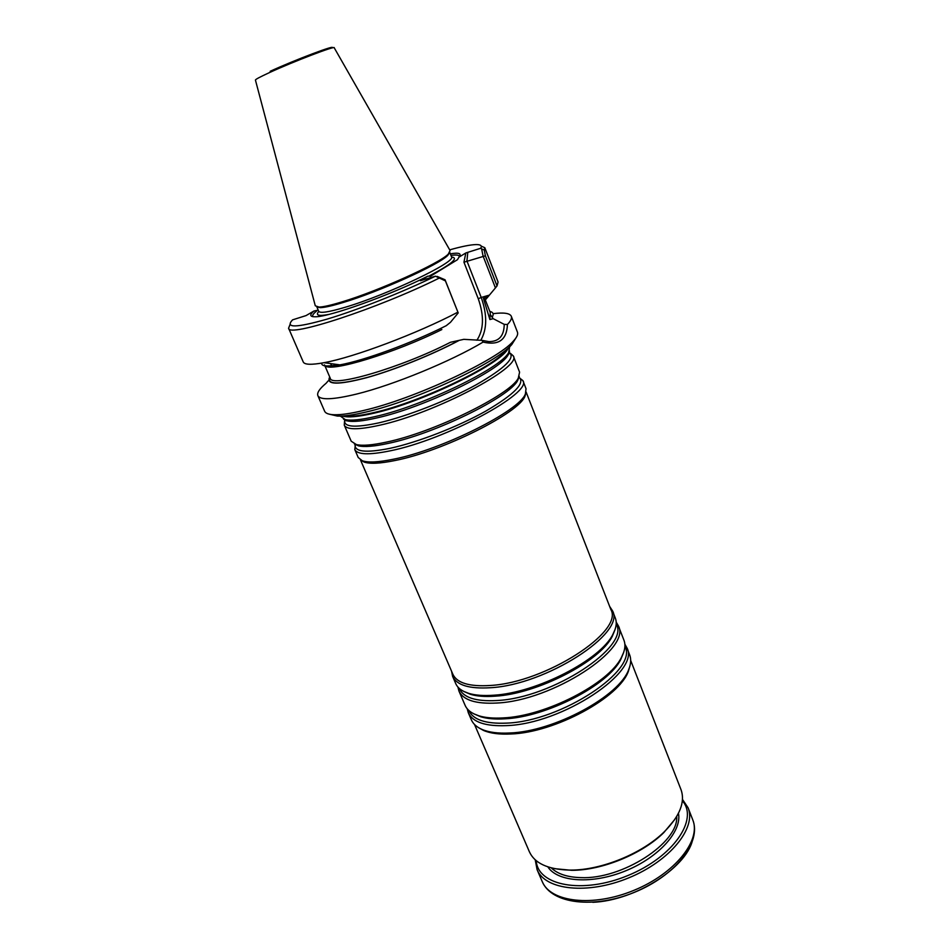 <?xml version="1.0" encoding="UTF-8"?>
<svg xmlns="http://www.w3.org/2000/svg" width="950" height="950" viewBox="0 0 950 950"><rect width="100%" height="100%" fill="white"/><g stroke="black" fill="none" stroke-linecap="round" stroke-linejoin="round"><path stroke-width="1.43" d="M340.361 416.088L345.254 419.615C351.108 420.862 361.202 419.817 375.511 416.492C422.94 405.947 500.828 368.173 508.654 352.604L509.663 346.655M508.155 348.009C503.619 362.615 423.178 402.171 374.098 413.167C358.376 416.836 347.807 417.774 342.392 415.993M344.517 421.384L344.28 425.173C346.667 429.887 358.328 429.934 379.252 425.315C434.708 413.404 522.797 366.89 513.249 355.87L510.423 353.341M344.28 425.173L351.203 441.216L356.392 444.576C362.425 445.966 372.412 445.146 386.377 442.118C433.438 432.452 510.043 394.903 518.261 378.195L519.591 372.162L513.249 355.87M355.419 444.327L354.789 449.564C357.378 454.706 369.134 455.133 390.07 450.858C445.574 439.862 532.831 392.801 522.892 380.617L518.759 377.328M354.789 449.564L358.221 457.52L362.318 460.774C368.161 462.793 378.599 462.258 393.597 459.183C441.904 449.813 519.888 410.685 525.409 393.882L526.027 388.692L522.892 380.617M360.929 460.168L364.076 462.044C369.871 464.051 380.178 463.553 394.998 460.524C442.676 451.321 519.567 412.704 525.053 396.019L525.967 392.481M360.489 459.931L452.889 674.31C457.021 683.062 469.49 686.791 490.295 685.472C545.395 682.587 624.162 631.453 610.85 609.532L526.11 392.006M451.559 671.199L452.604 676.352C456.796 685.235 469.407 689.023 490.461 687.729C546.262 684.867 625.991 633.033 612.489 610.779L609.615 606.373M452.604 676.352L455.715 683.549C457.639 688.002 461.985 691.268 468.742 693.369C475.285 695.329 483.586 695.946 493.632 695.222C536.513 692.942 600.804 659.668 612.94 634.232C616.277 627.998 617.072 622.606 615.327 618.082L612.489 610.779M457.912 687.028L458.945 691.042C463.22 700.15 475.891 704.14 496.945 703.024C552.758 700.672 632.011 648.553 618.284 625.694L616.206 622.107M458.945 691.042L465.096 705.316C467.186 710.101 471.829 713.616 479.049 715.861C485.521 717.796 493.584 718.473 503.251 717.903C545.692 716.181 608.914 683.454 621.395 657.471C624.969 650.809 625.812 645.05 623.924 640.169L618.284 625.694M467.222 708.783L468.303 712.738C472.72 722.178 485.462 726.477 506.516 725.622C562.341 723.983 640.906 671.472 626.857 647.71L624.839 644.136M468.303 712.738L471.354 719.815C473.112 723.864 476.651 727.071 481.983 729.422C488.894 732.379 498.109 733.578 509.651 732.996C554.183 731.643 620.113 695.816 628.829 669.192C630.978 663.777 631.251 659.015 629.66 654.883L626.857 647.71M478.622 727.7L483.514 730.443C490.343 733.376 499.463 734.552 510.851 733.994C554.812 732.676 619.828 697.336 628.461 670.997L630.016 665.606M474.525 724.494L529.423 851.853C534.66 863.217 547.687 869.286 568.492 870.069L570.772 870.081C601.481 870.224 642.604 853.361 664.383 831.689C679.856 815.967 685.401 801.966 681.019 789.676L630.681 660.452M682.48 799.413L688.061 807.738C696.623 827.901 669.928 861.116 628.651 877.895C587.48 894.936 545.146 890.031 537.094 869.654L535.218 859.809M682.373 800.779C698.891 819.328 673.217 857.161 627.712 875.603C582.374 894.425 537.522 885.507 536.251 860.712M554.634 868.668L571.746 870.319C601.979 870.461 642.426 853.872 663.848 832.544L674.88 819.351M334.222 47.797C335.944 45.315 293.312 61.596 269.396 72.627C259.849 77.009 255.194 79.503 255.443 80.109L315.293 305.805L319.093 307.099C323.57 306.909 331.194 305.176 341.988 301.886C378.219 291.092 439.28 263.506 448.281 254.113L450.074 250.527L334.222 47.797M316.956 307.004L320.435 307.657C324.864 307.479 332.381 305.781 343.021 302.551C378.718 291.923 438.829 264.753 447.711 255.455L449.73 252.546M450.312 253.828C459.088 252.379 461.961 253.484 458.945 257.165L457.473 259.694L430.504 276.224L427.856 276.165L420.387 280.725L435.421 276.189L445.419 280.903L445.051 279.775L458.209 312.906L445.419 280.903M481.626 248.876L483.051 255.977L495.425 287.909L497.028 285.926L485.379 255.811L463.944 262.212L465.821 252.961L480.783 248.247C482.196 245.741 480.652 244.518 476.128 244.578C470.547 244.696 461.747 246.466 449.694 249.862M459.396 256.607C459.266 255.016 456.439 254.624 450.941 255.419M427.856 276.165C389.464 295.486 328.926 317.134 315.198 316.777C309.819 316.849 309.379 314.937 313.868 311.054L318.202 310.116M316.635 311.03C313.251 313.726 312.016 315.614 312.918 316.683M458.945 257.165L465.821 252.961M435.421 276.189C402.444 292.232 357.473 310.032 327.192 319.093C296.257 327.916 284.715 328.166 292.564 319.853L306.043 315.59L313.868 311.054M290.023 324.544L288.586 328.201C287.731 337.927 377.613 308.714 438.959 278.219M437.071 276.391L445.051 279.775M485.379 255.811L484.274 250.088L481.603 248.864M481.614 248.876L480.783 248.247M484.274 250.088L484.821 247.713L481.223 246.121M288.586 328.201L303.24 361.962C304.511 364.764 311.446 365.002 324.033 362.686C353.697 357.414 417.418 333.486 457.853 312.182M458.209 312.906L450.49 322.287L446.262 325.672C412.288 342.914 363.814 360.691 339.898 364.871C327.655 367.044 321.551 366.463 321.587 363.126M485.082 300.248L487.754 297.101L483.431 298.336L485.082 300.248L485.058 299.262L490.271 312.598L489.903 319.556L483.431 298.336M497.028 285.926L498.085 282.055L484.821 247.713M324.853 365.667L330.256 378.219C330.933 388.134 400.9 367.804 450.454 342.285L463.814 339.34L482.006 340.361L488.906 341.608C498.999 341.62 504.106 335.872 504.224 324.366L493.169 318.654L489.903 319.556M495.425 287.909L487.754 297.101M493.169 318.654L490.259 314.521M329.733 377.008C325.731 384.904 338.022 385.13 366.593 377.708C394.238 370.061 432.63 354.588 459.266 340.349M492.088 317.3C494.048 314.177 493.276 312.194 489.796 311.363M329.662 414.271L337.369 416.076L333.949 414.734C328.664 414.521 325.553 413.345 324.627 411.219L317.858 395.639C316.813 392.837 319.568 388.704 326.111 383.266L328.178 380.879M317.858 395.639C320.233 400.259 333.165 399.724 356.678 394.036C393.253 385.071 451.036 361.321 483.099 342.083C498.702 345.717 506.825 339.851 507.431 324.496L504.224 324.366M482.006 340.361L483.099 342.083M507.431 324.496C510.767 320.969 512.074 318.238 511.314 316.291C509.865 313.191 503.773 312.312 493.062 313.678M333.949 414.734C340.824 414.972 350.728 413.547 363.672 410.459C413.939 398.988 497.61 359.907 513.273 341.192C516.883 337.321 518.273 334.305 517.441 332.144L511.314 316.291M337.369 416.076C344.09 416.326 353.744 414.948 366.344 411.956C415.257 400.841 496.458 362.888 511.789 344.541L516.004 337.844M343.52 419.116L347.356 420.897C353.139 422.133 363.066 421.111 377.15 417.858C423.819 407.538 500.329 370.405 508.06 354.979L509.532 351.025M344.85 419.52C342.796 427.096 354.255 428.177 379.24 422.774C407.182 416.314 447.925 400.378 476.199 384.774C505.305 368.042 516.194 357.2 508.879 352.248M354.397 443.959L358.459 445.835C364.42 447.201 374.264 446.417 387.992 443.448C434.293 433.984 509.544 397.076 517.655 380.546L519.234 376.354M355.122 444.22C354.006 451.844 365.655 453.209 390.058 448.317C417.727 442.356 457.734 426.835 485.699 411.148C514.496 394.274 525.576 382.909 518.914 377.055M464.158 691.612L470.547 694.343C476.995 696.279 485.165 696.896 495.045 696.184C537.225 693.963 600.388 661.271 612.346 636.179L614.971 629.755M459.313 688.441C463.315 697.633 475.843 701.67 496.886 700.53C552.188 698.119 630.515 646.356 616.206 624.102M474.216 714.008L480.819 716.799C487.196 718.722 495.14 719.387 504.64 718.829C546.393 717.155 608.499 685.009 620.801 659.395L623.544 652.757M468.777 710.41C473.064 719.756 485.628 723.995 506.457 723.128C561.497 721.442 638.911 669.655 624.886 646.38M692.977 837.746C689.201 865.783 636.381 900.564 592.788 902.31M688.061 807.738L692.74 819.767C701.421 840.227 674.928 873.668 633.781 890.399C592.729 907.381 550.383 902.179 542.201 881.517L537.094 869.654M678.443 813.307C682.195 831.036 659.051 857.221 625.741 870.794C592.491 884.521 557.626 882.134 547.853 866.875M676.697 816.489C678.822 842.781 621.989 879.736 580.64 877.61C567.316 877.206 557.543 873.964 551.321 867.908M344.387 415.851C350.277 416.907 360.192 415.803 374.122 412.537C420.969 401.992 498.026 364.859 506.623 349.303M270.168 71.297C294.773 59.945 337.963 43.688 331.764 48.034M316.872 306.981L318.701 311.279C319.984 313.464 328.747 312.134 345.028 307.313C387.374 294.904 457.164 261.499 451.499 256.821L449.777 252.474M428.771 276.201C451.571 264.207 459.159 257.818 451.547 257.022M318.808 311.457C315.246 315.364 318.582 316.35 328.807 314.426M463.944 262.212L478.254 298.739L481.211 297.457L466.925 260.941L467.792 252.296M478.254 298.739C484.262 315.994 483.811 329.816 476.888 340.219M334.673 364.159L335.706 365.453M441.857 329.543C394.476 353.127 330.267 372.614 325.209 365.738M329.84 377.269C326.539 384.809 339.079 384.845 367.448 377.387C394.879 369.716 432.63 354.481 458.921 340.433M489.428 295.106L481.211 297.457C487.314 314.759 487.172 329.044 480.783 340.338M330.351 363.553L331.978 365.857M509.01 352.022C509.924 352.141 509.604 353.127 508.06 354.979L508.654 352.604M344.601 419.461C344.031 420.173 344.945 420.66 347.356 420.897L345.254 419.615M518.973 376.924L517.655 380.546L518.261 378.195M354.991 444.184L358.459 445.835L356.392 444.576M525.053 396.019L525.409 393.882M364.076 462.044L362.318 460.774M615.113 629.351L612.94 634.232M463.778 691.422L468.742 693.369M623.687 652.329L621.395 657.471M473.801 713.806L479.049 715.861M628.461 670.997L628.829 669.192M483.514 730.443L481.983 729.422M663.848 832.544L664.383 831.689M571.746 870.319L570.772 870.081M692.74 819.767C701.896 842.472 675.058 875.758 634.553 892.276C594.106 908.96 551.629 904.103 542.201 881.517M447.711 255.455L448.281 254.113M320.435 307.657L319.093 307.099M339.577 364.836C328.249 366.308 323.226 366.308 324.508 364.859M485.034 299.286L484.928 299.915M339.898 364.871L324.033 362.686M511.789 344.541L513.273 341.192"/></g></svg>
